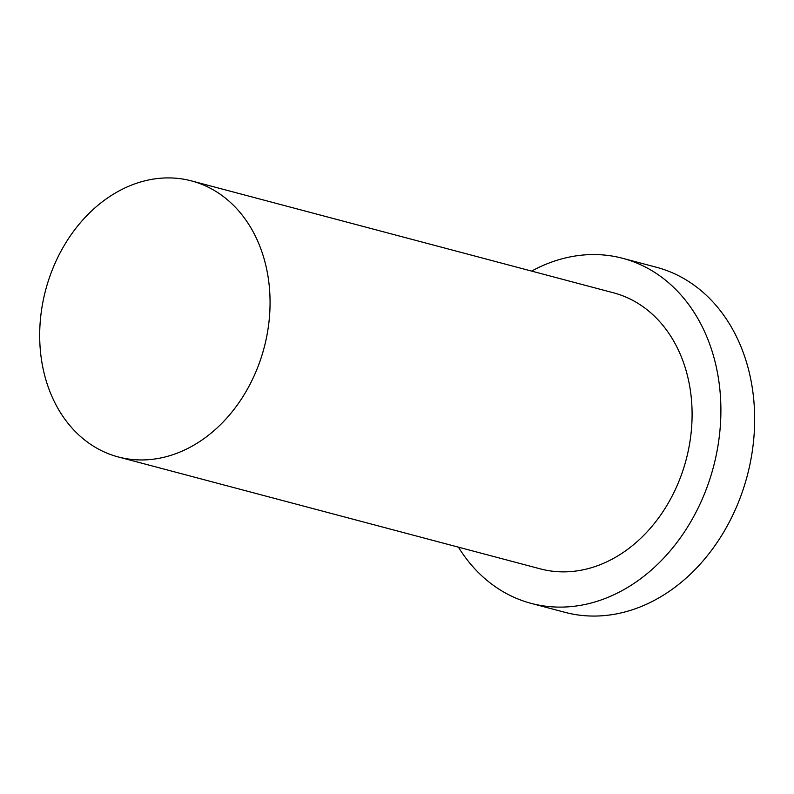 <?xml version="1.0" encoding="UTF-8"?>
<svg xmlns="http://www.w3.org/2000/svg" width="794" height="794" viewBox="0 0 794 794"><rect width="100%" height="100%" fill="white"/><g stroke="black" fill="none" stroke-linecap="round" stroke-linejoin="round"><path stroke-width="1.19" d="M105.245 452.401A142.801 112.986 -75.1 0 0 118.276 456.957A142.801 112.986 -75.1 0 0 264.084 347.891A142.801 112.986 -75.1 0 0 191.473 180.903A142.801 112.986 -75.1 0 0 48.106 281.602A142.801 112.986 -75.1 0 0 105.245 452.401M458.406 547.145A178.491 141.233 -75.1 0 0 514.859 597.674A178.491 141.233 -75.1 0 0 531.156 603.371L564.921 612.323A178.491 141.233 -75.1 0 0 747.184 475.993A178.491 141.233 -75.1 0 0 656.42 267.26L622.655 258.308A178.491 141.233 -75.1 0 0 531.603 271.101M531.156 603.371A178.491 141.233 -75.1 0 0 713.419 467.041A178.491 141.233 -75.1 0 0 622.655 258.308M118.276 456.957L540.307 568.871A142.801 112.986 -75.1 0 0 686.115 459.805A142.801 112.986 -75.1 0 0 613.514 292.817L191.473 180.903"/></g></svg>

